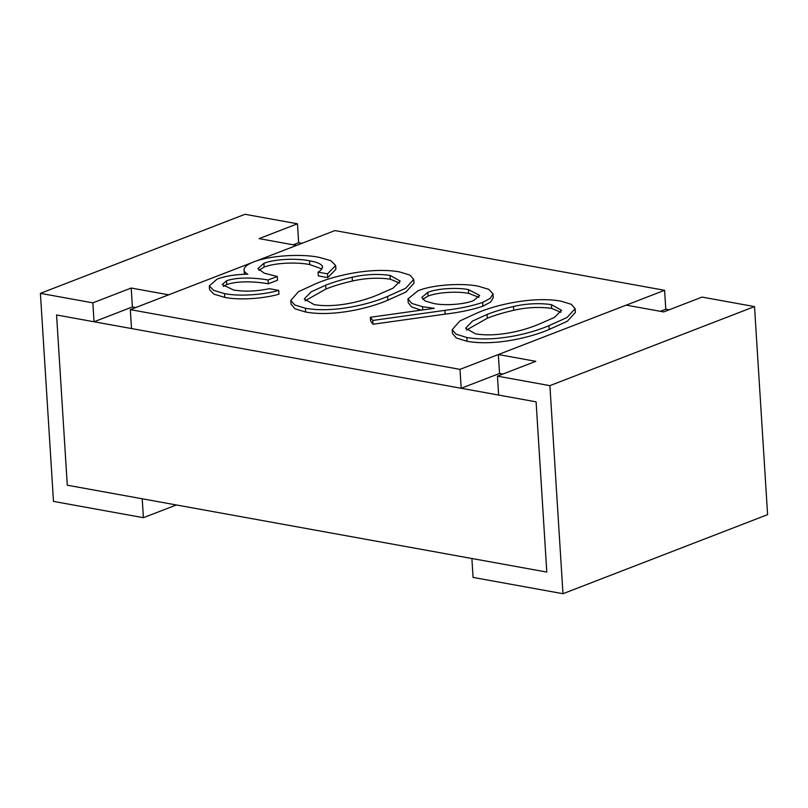 <?xml version="1.0" encoding="UTF-8"?>
<svg xmlns="http://www.w3.org/2000/svg" width="808" height="808" viewBox="0 0 808 808"><rect width="100%" height="100%" fill="white"/><g stroke="black" fill="none" stroke-linecap="round" stroke-linejoin="round"><path stroke-width="1.21" d="M498.344 354.54L499.536 373.458L461.176 388.274L131.502 328.553L130.31 309.636L251.48 262.822L168.68 294.819L131.209 288.032L92.849 302.849L40.4 293.354L53.49 501.404L143.4 517.696L142.208 498.778L67.286 485.204L56.57 314.979L67.286 485.204L546.804 572.074L536.098 401.849L498.637 395.061L497.445 376.154L535.815 361.327L498.344 354.54L626.23 305.131L663.701 311.918L702.061 297.091L754.51 306.596L549.895 385.648L562.984 593.708L767.6 514.645L754.51 306.596M669.115 309.828L665.792 309.222L664.6 290.304L334.926 230.583L256.086 261.045L296.566 245.41L259.095 238.623L297.465 223.796L245.016 214.292L40.4 293.354M301.98 243.309L298.657 242.713L297.465 223.796M92.849 302.849L94.041 321.766L56.57 314.979L536.098 401.849L546.804 572.074L471.882 558.5L473.074 577.417L562.984 593.708M549.895 385.648L497.445 376.154M502.869 374.054L499.536 373.458M660.368 311.312L665.792 309.222M461.176 388.274L459.984 369.367L664.6 290.304M130.31 309.636L459.984 369.367M372.993 324.24L445.147 314.13C459.823 312.383 472.397 309.747 482.881 306.212L490.608 302.051L493.244 297.667L493.001 293.89L490.365 298.273L482.639 302.424C472.155 305.959 459.58 308.606 444.915 310.353L372.751 320.463L372.993 324.24L370.599 321.049L370.367 317.271L434.25 308.313L422.523 306.676L422.725 309.929M422.523 306.676L411.827 303.454L407.969 298.93L408.212 302.707L411.625 306.989L421.17 310.151M549.188 329.442L567.297 321.281L575.377 312.464L575.134 308.686L567.054 317.504L548.945 325.654L549.188 329.442C531.361 337.269 494.981 346.309 467.024 341.279L456.348 338.007L452.45 333.441L452.217 329.654L459.974 320.897L477.669 312.746C495.799 304.838 533.048 296.122 560.893 301.131L571.256 304.283L575.134 308.686M387.81 300.202L405.919 292.052L413.999 283.234L413.757 279.447L405.677 288.264L387.567 296.415L387.81 300.202C369.983 308.04 333.603 317.079 305.646 312.039L294.971 308.767L291.072 304.202L290.84 300.414L298.536 291.637L316.292 283.507C334.421 275.599 371.67 266.892 399.516 271.902L409.878 275.053L413.757 279.447M224.765 297.384C239.683 300.414 263.782 298.617 278.942 294.183L278.709 290.395C263.549 294.829 239.441 296.627 224.533 293.607L224.765 297.384L213.928 294.163L209.555 289.668L209.322 285.891L217.15 279.073C225.351 276.023 235.572 274.397 247.814 274.175C244.965 272.69 243.723 271.013 244.087 269.165C244.642 266.589 247.854 264.166 253.732 261.883C269.64 255.53 301.061 253.581 318.918 257.298L330.916 260.701L335.663 265.549L327.503 273.831L327.735 277.619L335.896 269.337L335.663 265.549M244.087 269.165L244.329 274.286M327.503 273.831L318.089 272.124L318.322 275.912L327.735 277.619M258.843 270.377L264.155 267.074C275.68 262.56 297.788 262.024 309.797 264.6L321.816 268.872M268.317 283.78L277.498 280.235L277.255 276.457L268.074 280.002L268.317 283.78C257.57 281.79 238.491 280.376 226.765 284.567L226.533 280.79L222.2 284.527L233.583 290.032C244.773 291.839 256.671 291.385 269.296 288.688L278.709 290.395M223.341 286.476L226.765 284.567M482.881 306.212L482.639 302.424M372.751 320.463L370.367 317.271M407.969 298.93L417.928 290.799C432.149 284.81 461.297 282.8 478.124 286.143L488.87 289.375L493.001 293.89M548.945 325.654C530.917 333.563 495.092 342.461 466.782 337.491L467.024 341.279M466.782 337.491L456.116 334.199L452.238 329.654M387.567 296.415C369.741 304.252 333.371 313.292 305.404 308.262L305.646 312.039M305.404 308.262L294.728 304.98L290.84 300.414M224.533 293.607L213.686 290.385L209.322 285.891M318.089 272.124C321.584 270.013 322.968 267.923 322.251 265.862L322.372 267.923M322.574 266.781L322.251 265.862C320.463 263.62 316.241 261.944 309.565 260.812L309.797 264.6M309.565 260.812C297.556 258.237 275.437 258.772 263.923 263.287L264.155 267.074M263.923 263.287L257.944 268.579L264.297 273.215L277.255 276.457M268.074 280.002C257.328 278.013 238.249 276.589 226.533 280.79M427.826 292.314C437.714 288.345 457.409 287.375 468.438 289.597L479.669 295.395L473.549 300.596C464.024 304.545 444.562 305.818 433.684 303.495L425.089 300.97L421.816 297.415L427.826 292.314L428.058 296.092C437.956 292.132 457.651 291.163 468.68 293.375L478.982 297.334M487.052 314.464C494.587 311.454 503.404 308.797 513.524 306.484C526.553 303.535 539.178 302.919 551.399 304.626L561.56 310.292L554.44 317.403L539.491 323.968C525.543 330.058 498.617 337.552 475.649 333.896L465.63 328.24L472.468 321.099L487.052 314.464L487.285 318.241C494.809 315.231 503.636 312.575 513.767 310.272C526.796 307.313 539.421 306.697 551.632 308.404L551.399 304.626M325.674 285.224C333.199 282.214 342.026 279.558 352.147 277.245C365.176 274.296 377.801 273.68 390.022 275.387L400.182 281.053L393.062 288.163L378.114 294.728C364.095 300.748 336.997 308.393 314.272 304.656L304.242 299.011L311.11 291.86L325.674 285.224L325.907 289.011C333.431 286.002 342.259 283.335 352.389 281.033C365.418 278.083 378.043 277.457 390.254 279.174L390.022 275.387M468.438 289.597L468.68 293.375M422.736 299.273L428.058 296.092M513.524 306.484L513.767 310.272M466.458 330.078L487.285 318.241M551.632 308.404L560.984 312.322M352.147 277.245L352.389 281.033M305.081 300.839L325.907 289.011M390.254 279.174L399.606 283.083M143.4 517.696L176.346 504.96M298.657 242.713L293.233 244.804M94.041 321.766L132.401 306.939L135.734 307.545M131.209 288.032L132.401 306.939M444.915 310.353L445.147 314.13"/></g></svg>
